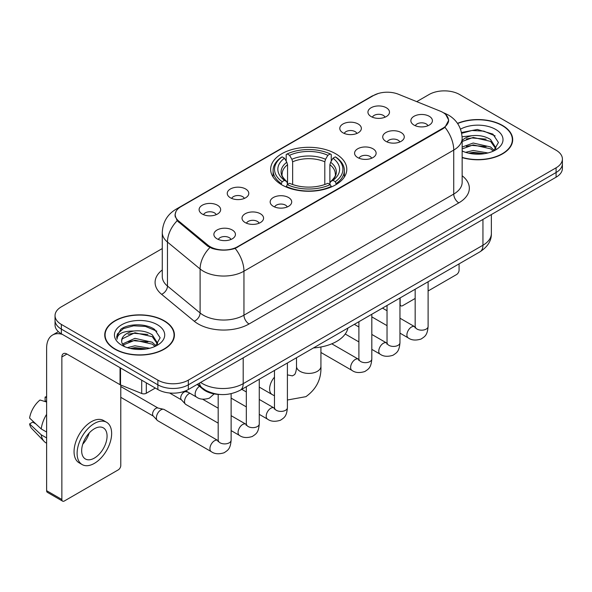 <?xml version="1.0" encoding="UTF-8"?>
<svg xmlns="http://www.w3.org/2000/svg" width="592" height="592" viewBox="0 0 592 592"><rect width="100%" height="100%" fill="white"/><g stroke="black" fill="none" stroke-linecap="round" stroke-linejoin="round"><path stroke-width="0.89" d="M335.642 153.742A38.073 21.978 0 0 0 294.15 148.977A38.073 21.978 0 0 0 270.648 169.282A38.073 21.978 0 0 0 281.799 184.83A38.073 21.978 0 0 0 323.291 189.595A38.073 21.978 0 0 0 346.794 169.282A38.073 21.978 0 0 0 335.642 153.742M342.953 132.8A10.774 6.223 180 0 1 340.814 131.047A10.774 6.223 180 0 1 344.389 123.314A10.774 6.223 180 0 1 358.197 124.002A10.774 6.223 180 0 1 360.336 131.047A10.774 6.223 180 0 1 342.953 132.8M356.88 133.452A6.468 3.73 0 0 0 355.148 131.631A6.468 3.73 0 0 0 348.777 130.684A6.468 3.73 0 0 0 344.27 133.452M230.399 197.787A10.774 6.223 180 0 1 228.26 196.026A10.774 6.223 180 0 1 231.827 188.3A10.774 6.223 180 0 1 245.636 188.989A10.774 6.223 180 0 1 247.774 196.026A10.774 6.223 180 0 1 230.399 197.787M244.326 198.431A6.468 3.73 0 0 0 242.587 196.618A6.468 3.73 0 0 0 236.215 195.671A6.468 3.73 0 0 0 231.709 198.431M202.257 214.038A10.774 6.223 180 0 1 200.118 212.276A10.774 6.223 180 0 1 203.685 204.543A10.774 6.223 180 0 1 217.493 205.239A10.774 6.223 180 0 1 219.632 212.276A10.774 6.223 180 0 1 202.257 214.038M216.184 214.681A6.468 3.73 0 0 0 214.445 212.861A6.468 3.73 0 0 0 208.081 211.914A6.468 3.73 0 0 0 203.567 214.681M371.095 116.557A10.774 6.223 180 0 1 368.957 114.796A10.774 6.223 180 0 1 372.523 107.063A10.774 6.223 180 0 1 386.332 107.759A10.774 6.223 180 0 1 388.47 114.796A10.774 6.223 180 0 1 371.095 116.557M385.022 117.201A6.468 3.73 0 0 0 383.283 115.381A6.468 3.73 0 0 0 376.919 114.441A6.468 3.73 0 0 0 372.405 117.201M385.88 141.34A10.774 6.223 180 0 1 383.742 139.579A10.774 6.223 180 0 1 387.309 131.846A10.774 6.223 180 0 1 401.117 132.541A10.774 6.223 180 0 1 403.256 139.579A10.774 6.223 180 0 1 385.88 141.34M399.8 141.984A6.468 3.73 0 0 0 398.068 140.163A6.468 3.73 0 0 0 391.697 139.216A6.468 3.73 0 0 0 387.19 141.984M357.738 157.583A10.774 6.223 180 0 1 355.6 155.822A10.774 6.223 180 0 1 359.166 148.089A10.774 6.223 180 0 1 372.975 148.784A10.774 6.223 180 0 1 375.113 155.822A10.774 6.223 180 0 1 357.738 157.583M371.665 158.227A6.468 3.73 0 0 0 369.926 156.414A6.468 3.73 0 0 0 363.562 155.467A6.468 3.73 0 0 0 359.048 158.227M273.319 206.319A10.774 6.223 180 0 1 271.18 204.566A10.774 6.223 180 0 1 274.747 196.833A10.774 6.223 180 0 1 288.556 197.528A10.774 6.223 180 0 1 290.694 204.566A10.774 6.223 180 0 1 273.319 206.319M287.246 206.971A6.468 3.73 0 0 0 285.507 205.15A6.468 3.73 0 0 0 279.135 204.203A6.468 3.73 0 0 0 274.629 206.971M245.177 222.57A10.774 6.223 180 0 1 243.038 220.809A10.774 6.223 180 0 1 246.605 213.076A10.774 6.223 180 0 1 260.413 213.771A10.774 6.223 180 0 1 262.552 220.809A10.774 6.223 180 0 1 245.177 222.57M259.104 223.214A6.468 3.73 0 0 0 257.365 221.393A6.468 3.73 0 0 0 251.001 220.453A6.468 3.73 0 0 0 246.487 223.214M217.035 238.813A10.774 6.223 180 0 1 214.896 237.059A10.774 6.223 180 0 1 218.47 229.326A10.774 6.223 180 0 1 232.279 230.014A10.774 6.223 180 0 1 234.417 237.059A10.774 6.223 180 0 1 217.035 238.813M230.961 239.464A6.468 3.73 0 0 0 229.23 237.644A6.468 3.73 0 0 0 222.858 236.696A6.468 3.73 0 0 0 218.352 239.464M414.015 125.09A10.774 6.223 180 0 1 411.877 123.328A10.774 6.223 180 0 1 415.451 115.595A10.774 6.223 180 0 1 429.252 116.291A10.774 6.223 180 0 1 431.39 123.328A10.774 6.223 180 0 1 414.015 125.09M427.942 125.733A6.468 3.73 0 0 0 426.21 123.92A6.468 3.73 0 0 0 419.839 122.973A6.468 3.73 0 0 0 415.332 125.733M440.226 111.141A19.395 11.196 180 0 1 442.816 112.391A19.395 11.196 180 0 1 448.499 120.309A19.395 11.196 180 0 1 442.816 128.227L237.607 246.701A19.395 11.196 180 0 1 208.007 245.206L178.717 221.06A19.395 11.196 180 0 1 175.21 214.637A19.395 11.196 180 0 1 180.893 206.719L373.567 95.482A19.395 11.196 180 0 1 398.401 94.232L440.226 111.141M219.906 394.472A21.549 12.439 180 0 1 202.952 389.173L197.18 384.415M462.152 157.62A34.839 20.113 0 0 0 512.702 139.668A34.839 20.113 0 0 0 502.497 125.445A34.839 20.113 0 0 0 457.49 123.351M164.213 320.753A34.839 20.113 0 0 0 126.244 316.394A34.839 20.113 0 0 0 104.74 334.976A34.839 20.113 0 0 0 114.944 349.199A34.839 20.113 0 0 0 152.906 353.557A34.839 20.113 0 0 0 174.418 334.976A34.839 20.113 0 0 0 164.213 320.753M105.095 336.789A34.839 20.113 0 0 0 104.976 337.322M445.717 114.537L448.751 120.191L444.955 127.295L443.068 128.656L235.172 248.411C227.483 250.727 219.795 250.727 212.106 248.411L207.755 246.205L177.163 220.735L174.958 215.14L175.95 211.581M162.275 248.559L61.353 306.826A21.549 12.439 0 0 0 55.041 315.617L55.041 325.008A21.549 12.439 0 0 0 61.353 333.799L157.864 389.521L157.864 384.83A21.549 12.439 0 0 0 188.337 384.83L556.088 172.509A21.549 12.439 0 0 0 562.4 163.71A21.549 12.439 0 0 1 556.088 172.509L188.337 384.83A21.549 12.439 0 0 1 157.864 384.83L61.353 329.108L157.864 384.83L157.864 380.138A21.549 12.439 0 0 0 188.337 380.138L556.088 167.817A21.549 12.439 0 0 0 562.4 159.019A21.549 12.439 0 0 0 556.088 150.22L459.577 94.505A21.549 12.439 0 0 0 429.104 94.505L416.738 101.639M55.041 320.309A21.549 12.439 0 0 0 61.353 329.108A21.549 12.439 0 0 1 55.041 320.309M55.041 315.617A21.549 12.439 0 0 0 61.353 324.416L157.864 380.138M174.181 337.322A34.839 20.113 0 0 0 174.055 336.789M512.465 142.013A34.839 20.113 0 0 0 512.346 141.481M157.864 389.521A21.549 12.439 0 0 0 188.337 389.521L556.088 177.2A21.549 12.439 0 0 0 562.4 168.409L562.4 159.019M462.152 157.383A34.477 19.906 0 0 0 512.346 139.668A34.477 19.906 0 0 0 502.245 125.593A34.477 19.906 0 0 0 457.623 123.55M465.601 152.336L473.215 150.479L487.978 152.958M468.583 153.158L473.215 152.336L484.885 153.602M462.152 147.06L473.215 143.027L490.561 146.957L494.261 150.479M462.152 148.918L473.215 144.892L490.561 148.814L493.299 151.13M462.108 136.737L472.216 135.686A17.96 10.367 0 0 0 462.152 140.511M472.216 135.686C479.106 134.969 485.225 136.241 490.561 139.505L495.822 147.778L495.696 149.147M462.152 141.473L473.215 137.44L490.561 141.37L495.763 148.71M462.152 150.627L462.922 151.337M462.152 150.997A25.145 14.519 0 0 0 495.645 149.931A25.145 14.519 0 0 0 495.645 129.404A25.145 14.519 0 0 0 460.502 129.167M493.595 150.99L498.427 142.487L492.914 134.125L477.374 129.485L461.501 132.504M461.664 133.304L471.942 130.499L483.79 131.121L495.134 135.901M466.385 138.979L471.942 137.951L486.158 139.15M466.385 146.424L471.942 145.395L486.158 146.601M469.064 153.261L471.942 152.847L484.611 153.646M399.963 304.073L400.148 304.184A3.589 2.072 120 0 0 400.895 305.827A3.589 2.072 120 0 0 402.693 305.65L415.17 298.449M428.105 290.983L456.528 274.57A3.589 2.072 120 0 0 459.074 270.167L459.074 263.884M400.148 304.184L400.148 297.902M115.196 349.051A34.477 19.906 0 0 0 152.773 353.365A34.477 19.906 0 0 0 174.055 334.976A34.477 19.906 0 0 0 163.954 320.901A34.477 19.906 0 0 0 126.385 316.587A34.477 19.906 0 0 0 105.095 334.976A34.477 19.906 0 0 0 115.196 349.051M127.317 347.645L134.932 345.787L149.687 348.266M130.292 348.466L134.932 347.652L146.594 348.917M122.47 344.004L134.932 338.335L152.277 342.265L155.97 345.787M123.092 345.025L134.932 340.2L152.277 344.122L155.008 346.438M155.304 346.298L160.143 337.795L154.623 329.441C145.861 323.158 128.494 323.447 120.82 329.226L116.676 336.811L117.075 339.246C117.305 333.784 122.921 331.032 133.925 331.002A17.96 10.367 0 0 0 121.619 340.844A17.96 10.367 0 0 0 122.492 344.033L124.631 346.646M133.925 331.002C140.815 330.277 146.934 331.55 152.277 334.813L157.539 343.086L157.405 344.455M121.619 341.044L122.233 338.839L134.932 332.748L152.277 336.678L157.479 344.019M157.354 324.712A25.145 14.519 0 0 0 121.797 324.712A25.145 14.519 0 0 0 121.797 345.24A25.145 14.519 0 0 0 157.354 345.24A25.145 14.519 0 0 0 157.354 324.712M116.683 336.981L117.46 333.91L123.388 328.612L133.651 325.807L145.506 326.429L156.843 331.209M128.094 334.288L133.651 333.259L147.867 334.458M128.094 341.732L133.651 340.703L147.867 341.91M130.773 348.57L133.651 348.155L146.328 348.962M281.119 184.423L282.14 181.7A34.195 19.743 0 0 1 282.14 156.865L284.486 158.227A30.888 17.834 0 0 0 284.486 180.345L286.809 181.663L287.557 184.438M287.557 183.305L287.557 164.731L286.809 162.23L284.486 158.227M286.195 161.172L286.195 154.519L287.216 153.935A34.195 19.743 0 0 1 330.225 153.935L327.872 155.296A30.888 17.834 0 0 0 289.569 155.296L291.886 159.292L292.64 161.801L292.64 184.512M324.801 184.512L324.801 161.801L325.556 159.292L327.872 155.296M313.471 347.941A39.509 22.807 0 0 0 347.941 328.042M286.195 186.399A35.631 20.572 0 0 0 331.246 186.399L330.225 184.63A34.195 19.743 0 0 1 287.216 184.63L286.195 187.005M331.246 187.005L331.246 186.399M282.14 156.865L281.119 157.45A35.631 20.572 0 0 0 273.09 170.459A35.631 20.572 0 0 0 281.119 183.461M330.225 153.935L331.246 154.519L331.246 161.172M287.216 184.63L289.569 183.276A30.888 17.834 0 0 0 327.872 183.276L330.225 184.63M284.486 180.345L282.14 181.7M289.569 155.296L287.216 153.935M286.809 162.23A27.632 15.954 0 0 0 286.809 181.663L286.942 181.751C283.013 177.955 281.415 175.373 282.14 174.018A26.581 15.348 0 0 1 287.557 164.731M336.323 183.461A35.631 20.572 0 0 0 344.352 170.459A35.631 20.572 0 0 0 336.323 157.45L335.301 156.865A34.195 19.743 0 0 1 335.301 181.7L336.323 184.423M335.301 181.7L332.956 180.345A30.888 17.834 0 0 0 332.956 158.227L335.301 156.865M332.956 158.227L330.632 162.23L329.885 164.731L329.885 183.305L330.632 181.663L332.956 180.345M329.885 164.731A26.581 15.348 0 0 1 335.301 174.018C336.019 175.38 334.421 177.963 330.499 181.751L330.632 181.663A27.632 15.954 0 0 0 330.632 162.23M329.885 184.438L329.885 183.305M218.189 423.139L185.866 404.477A6.468 3.73 -60 0 1 185.348 404.062A6.468 3.73 -60 0 1 184.526 401.517A6.468 3.73 -60 0 1 189.1 393.599A6.468 3.73 -60 0 1 189.862 393.236M185.348 404.062L181.307 399.689A4.669 2.694 -60 0 1 180.723 397.854A4.669 2.694 -60 0 1 184.023 392.133A4.669 2.694 -60 0 1 185.91 391.726L188.115 392.23M231.124 393.702L231.124 440.167C230.384 449.284 227.757 450.26 224.146 452.747C218.811 454.404 214.511 454.027 211.263 451.629L157.731 420.727A6.468 3.73 -60 0 1 157.206 420.305A6.468 3.73 -60 0 1 156.392 417.767A6.468 3.73 -60 0 1 160.957 409.849A6.468 3.73 -60 0 1 163.57 409.287A6.468 3.73 -60 0 1 164.191 409.523L218.174 440.67M157.206 420.305L153.173 415.932A4.669 2.694 -60 0 1 152.581 414.097A4.669 2.694 -60 0 1 155.881 408.376A4.669 2.694 -60 0 1 157.768 407.977L163.57 409.287M146.305 382.846L146.305 393.258L155.326 388.056M62.426 334.421A28.734 16.591 -120 0 0 52.577 335.02A28.734 16.591 -120 0 0 46.62 348.17L46.62 490.694L61.864 499.493L61.864 356.969A7.185 4.144 60 0 1 63.351 353.683A7.185 4.144 60 0 1 66.94 354.038L120.05 384.704L120.05 367.691M61.864 499.493A3.589 2.072 120 0 0 62.604 501.143L47.367 492.344A3.589 2.072 -60 0 1 46.62 490.694M62.604 501.143A3.589 2.072 120 0 0 64.402 500.958L118.245 469.878A3.589 2.072 120 0 0 120.783 465.475L120.783 385.037M146.305 393.258A3.589 2.072 180 0 1 141.71 393.495L120.531 384.933A3.589 2.072 180 0 1 120.05 384.704M94.372 458.09A17.96 10.367 120 0 0 106.101 442.261A17.96 10.367 120 0 0 103.348 427.868A17.96 10.367 120 0 0 94.372 428.763A17.96 10.367 120 0 0 82.636 444.585A17.96 10.367 120 0 0 85.389 458.978A17.96 10.367 120 0 0 94.372 458.09M82.769 444.17A17.96 10.367 120 0 0 89.214 433.004M46.62 397.543L45.103 397.084L45.103 400.688L46.62 401.568M106.582 422.274L103.533 420.512A24.42 14.104 120 0 0 91.323 421.726A24.42 14.104 120 0 0 75.369 443.245A24.42 14.104 120 0 0 79.113 462.818L82.155 464.572A24.42 14.104 120 0 0 94.372 463.366A24.42 14.104 120 0 0 110.327 441.847A24.42 14.104 120 0 0 106.582 422.274A24.42 14.104 120 0 0 94.372 423.48A24.42 14.104 120 0 0 78.418 445.006A24.42 14.104 120 0 0 82.155 464.572M46.62 414.333A23.702 13.683 120 0 0 41.233 428.941L29.6 418.063A18.678 10.782 120 0 1 40.019 400.014L46.62 402.012M46.62 432.056L41.233 428.941M35.89 423.953L32.723 422.126L29.6 423.924L41.233 434.809L46.62 437.925M41.233 434.809A23.702 13.683 120 0 0 44.156 441.425A23.702 13.683 120 0 0 45.947 442.838L46.62 443.23M46.62 396.655A18.678 10.782 120 0 0 45.103 397.084M29.6 423.924A18.678 10.782 120 0 0 31.805 428.578L44.156 441.425M178.717 221.06L178.717 222.266M208.007 245.206L208.007 246.405M237.607 246.701L237.607 247.278M442.816 128.227L442.816 128.804M202.952 388.537L202.952 389.173M462.152 175.757A35.92 20.735 180 0 1 458.815 202.864L249.04 323.979A7.185 4.144 60 0 1 243.956 315.181L453.738 194.065A28.734 16.591 0 0 0 462.152 182.336L462.152 138.343A28.734 16.591 180 0 1 453.738 150.079A25.145 14.519 -120 0 0 444.955 127.295M249.04 323.979A35.92 20.735 180 0 1 198.246 323.979A35.92 20.735 180 0 1 194.22 321.212L161.586 294.305A35.92 20.735 180 0 1 162.275 269.967M203.322 315.181A28.734 16.591 0 0 0 243.956 315.181L243.956 271.188A28.734 16.591 180 0 1 203.322 271.188A28.734 16.591 180 0 1 200.103 268.975L167.469 242.069A28.734 16.591 180 0 1 162.275 232.552L162.275 276.545A28.734 16.591 0 0 0 167.469 286.054L200.103 312.968A28.734 16.591 0 0 0 203.322 315.181M462.152 138.343C461.664 128.013 457.128 120.265 448.529 115.107L444.903 113.338A25.145 11.773 112 0 0 443.83 113.028M235.172 248.411A25.145 14.519 60 0 1 243.956 271.188L453.738 150.079L453.738 194.065A7.185 4.144 60 0 0 458.815 202.864M178.606 208.317A25.145 14.519 -120 0 0 175.898 209.316C167.299 214.474 162.763 222.222 162.275 232.552M175.898 209.316L371.702 96.267A25.145 14.519 60 0 1 373.611 95.46M177.163 220.735A25.145 16.813 129.5 0 0 167.469 242.069L167.469 286.054A7.185 4.803 -50.5 0 1 161.586 294.305M209.901 247.537A25.145 16.813 129.5 0 0 200.103 268.975L200.103 312.968A7.185 4.803 -50.5 0 1 194.22 321.212M188.337 380.138L188.337 389.521M556.088 167.817L556.088 177.2M61.353 324.416L61.353 333.799M200.629 382.425A28.734 16.591 0 0 0 202.56 383.66A28.734 16.591 0 0 0 243.194 383.66L482.946 245.236A28.734 16.591 0 0 0 491.36 233.507C491.567 240.641 487.771 246.738 479.971 251.815L240.219 390.232A14.363 8.295 60 0 0 243.194 383.66L243.194 357.849M482.946 219.432L482.946 245.236A14.363 8.295 60 0 1 479.971 251.815M199.467 383.098A14.363 9.613 129.5 0 0 201.968 387.767L197.61 384.171M320.931 346.993L320.931 366.359A12.21 7.052 180 0 1 317.356 371.339A12.21 7.052 180 0 1 300.085 371.339A12.21 7.052 180 0 1 296.511 366.359C296.696 367.247 296.192 372.368 294.638 374.581L292.404 375.868L287.401 374.877M274.473 395.796L272.135 394.531A12.21 7.052 -60 0 1 274.473 377.163M324.801 161.801A26.581 15.348 0 0 0 292.64 161.801M325.556 159.292A27.632 15.954 0 0 0 291.886 159.292M428.105 281.762L428.105 326.444A6.468 3.73 180 0 1 425.914 329.241A6.468 3.73 180 0 1 417.064 329.085A6.468 3.73 180 0 1 415.17 326.444L414.962 327.842L415.54 327.361M428.105 326.444C427.365 335.56 424.738 336.537 421.127 339.024C415.784 340.674 411.492 340.304 408.243 337.906A6.468 3.73 -60 0 1 407.252 332.726A6.468 3.73 -60 0 1 411.477 327.028A6.468 3.73 -60 0 1 411.766 326.873A6.468 3.73 -60 0 1 414.711 326.71L415.155 326.939M399.963 298.005L399.963 342.687A6.468 3.73 180 0 1 397.772 345.491A6.468 3.73 180 0 1 388.922 345.328A6.468 3.73 180 0 1 387.035 342.687L386.82 344.085L387.405 343.612M399.963 342.687C399.23 351.803 396.596 352.78 392.984 355.267C387.649 356.924 383.35 356.554 380.108 354.157A6.468 3.73 -60 0 1 379.117 348.977A6.468 3.73 -60 0 1 383.335 343.279A6.468 3.73 -60 0 1 383.623 343.123A6.468 3.73 -60 0 1 386.569 342.953L387.013 343.19M371.82 314.256L371.82 358.937A6.468 3.73 180 0 1 369.63 361.734A6.468 3.73 180 0 1 360.787 361.579A6.468 3.73 180 0 1 358.893 358.937L358.685 360.336L359.263 359.855M371.82 358.937C371.088 368.054 368.461 369.031 364.85 371.517C359.507 373.167 355.215 372.797 351.966 370.4A6.468 3.73 -60 0 1 350.975 365.22A6.468 3.73 -60 0 1 355.2 359.522A6.468 3.73 -60 0 1 355.481 359.366A6.468 3.73 -60 0 1 358.426 359.203L358.87 359.433M287.401 362.992L287.401 407.673A6.468 3.73 180 0 1 285.211 410.478A6.468 3.73 180 0 1 276.368 410.315A6.468 3.73 180 0 1 274.473 407.673L274.266 409.072L274.843 408.591M287.401 407.673C286.669 416.79 284.042 417.767 280.43 420.253C275.088 421.911 270.796 421.534 267.547 419.143A6.468 3.73 -60 0 1 266.555 413.956A6.468 3.73 -60 0 1 270.781 408.265A6.468 3.73 -60 0 1 271.062 408.11A6.468 3.73 -60 0 1 274.007 407.94L274.451 408.177M259.259 379.243L259.259 423.924A6.468 3.73 180 0 1 257.069 426.721A6.468 3.73 180 0 1 248.226 426.558A6.468 3.73 180 0 1 246.331 423.924L246.124 425.315L246.701 424.841M259.259 423.924C258.526 433.041 255.899 434.01 252.288 436.504C246.945 438.154 242.653 437.784 239.405 435.386A6.468 3.73 -60 0 1 238.413 430.206A6.468 3.73 -60 0 1 242.639 424.508A6.468 3.73 -60 0 1 242.927 424.353A6.468 3.73 -60 0 1 245.872 424.19L246.309 424.42M231.124 440.167A6.468 3.73 180 0 1 228.934 442.971A6.468 3.73 180 0 1 220.083 442.809A6.468 3.73 180 0 1 218.189 440.167L217.982 441.565L218.559 441.084M211.263 451.629A6.468 3.73 -60 0 1 210.271 446.449A6.468 3.73 -60 0 1 214.496 440.759A6.468 3.73 -60 0 1 214.785 440.603A6.468 3.73 -60 0 1 217.73 440.433M185.688 390.824L196.485 397.054A6.468 3.73 -60 0 1 195.449 392.022A6.468 3.73 -60 0 1 199.489 386.317M61.864 356.969L66.94 354.038M120.531 367.972L120.531 384.933M141.71 393.495L141.71 380.197M175.21 214.637L175.21 217.02M448.499 120.309L448.499 122.026M371.702 96.267L378.273 93.484M444.903 113.338L443.341 112.709M240.219 390.232C228.66 396.041 217.101 396.041 205.535 390.232L201.968 387.767M491.36 233.507L491.36 214.57M512.346 142.546L512.346 139.668M400.895 305.827L399.963 305.294M174.055 337.854L174.055 334.976M105.095 337.854L105.095 334.976M320.931 366.359C321.456 378.991 316.446 389.099 305.901 396.662L287.401 400.007M272.135 394.531L259.259 387.094M273.09 177.03L273.09 170.459M344.352 177.03L344.352 170.459M296.511 357.738L296.511 366.359M408.243 337.906L399.963 333.126M387.035 325.659L371.82 316.875M415.17 289.229L415.17 326.444M414.711 326.71L399.963 318.193M387.035 310.733L382.476 308.099M380.108 354.157L371.82 349.369M358.893 341.91L345.232 334.021M387.035 305.472L387.035 342.687M386.569 342.953L371.82 334.443M358.893 326.976L354.342 324.349M351.966 370.4L320.931 352.484M358.893 321.722L358.893 358.937M358.426 359.203L331.786 343.819M267.547 419.143L259.259 414.356M246.331 406.889L231.124 398.113M274.473 370.459L274.473 407.673M274.007 407.94L259.259 399.43M246.331 391.963L241.78 389.336M239.405 435.386L231.124 430.606M169.578 392.999L181.478 399.866M246.331 386.709L246.331 423.924M245.872 424.19L231.124 415.673M218.189 408.206L202.59 399.2M184.978 391.105L186.147 391.786M120.783 397.321L153.335 416.117M218.189 394.405L218.189 440.167M120.783 386.539L158.005 408.029M196.485 397.054C199.667 399.445 203.966 399.815 209.368 398.172L214.126 393.909M52.577 335.02L58.386 331.661"/></g></svg>
